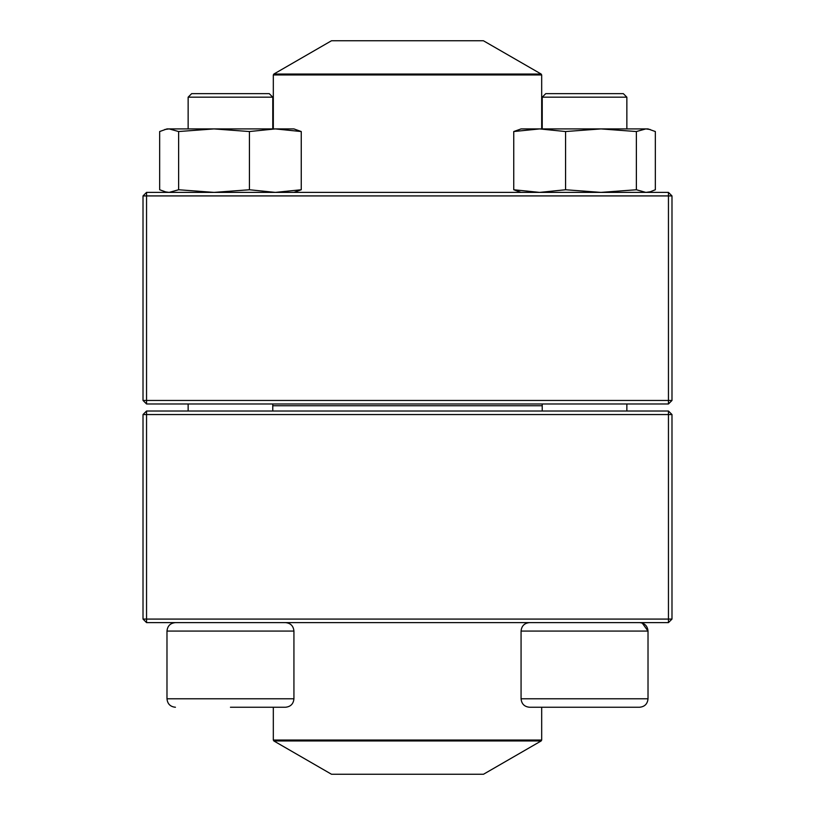 <?xml version="1.0" encoding="UTF-8"?>
<svg xmlns="http://www.w3.org/2000/svg" width="815" height="815" viewBox="0 0 815 815"><rect width="100%" height="100%" fill="white"/><g stroke="black" fill="none" stroke-linecap="round" stroke-linejoin="round"><path stroke-width="1.22" d="M146.547 622.609L668.453 622.609L671.988 619.084L671.988 414.55L146.547 414.55L146.547 619.084L668.453 619.084L668.453 411.025L146.547 411.025L143.012 414.55L143.012 619.084L146.547 619.084L146.547 622.609L143.012 619.084M671.988 414.55L668.453 411.025M143.012 414.55L146.547 414.55L146.547 411.025M671.988 619.084L668.453 619.084L668.453 622.609M272.77 97.168L272.77 128.913L272.77 97.168L188.143 97.168L188.143 128.913L188.143 97.168L191.668 93.644L269.245 93.644L272.77 97.168M293.93 698.781L293.93 631.075L166.983 631.075C167.483 625.94 170.304 623.118 175.439 622.609C170.304 623.118 167.483 625.94 166.983 631.075L166.983 698.781L293.93 698.781C293.431 703.926 290.609 706.748 285.464 707.247L230.451 707.247M545.856 707.247L541.68 707.247L541.68 740.04L541.15 740.957L273.85 740.957L273.32 740.04L541.68 740.04M639.561 707.247L529.536 707.247C524.391 706.748 521.569 703.926 521.07 698.781L648.017 698.781C647.518 703.926 644.696 706.748 639.561 707.247C644.696 706.748 647.518 703.926 648.017 698.781L648.017 631.075C647.518 625.94 644.696 623.118 639.561 622.609M642.22 623.047L648.017 631.075L521.07 631.075L521.07 698.781M542.23 97.168L545.755 93.644L623.332 93.644L626.857 97.168L542.23 97.168L542.23 128.913M542.23 403.975L542.23 411.025M542.23 405.738L272.77 405.738M273.85 740.957L331.501 774.25L483.499 774.25L541.15 740.957M483.407 40.75L331.501 40.75L273.85 74.043L541.15 74.043L483.407 40.75M668.453 192.391L146.547 192.391L143.012 195.916L143.012 400.45L668.453 400.45L668.453 195.916L146.547 195.916L146.547 403.975L668.453 403.975L671.988 400.45L671.988 195.916L668.453 195.916L668.453 192.391L671.988 195.916M143.012 400.45L146.547 403.975M671.988 400.45L668.453 400.45L668.453 403.975M143.012 195.916L146.547 195.916L146.547 192.391M521.07 192.391L513.745 189.752L513.745 131.541L521.07 128.913L648.017 128.913L655.341 131.541L655.341 189.752L650.258 191.78L645.857 192.391L636.372 189.752L636.372 131.541L645.857 128.913L650.258 129.524M513.745 131.541L539.662 128.913L565.569 131.541L600.971 128.913L636.372 131.541M513.745 189.752L539.662 192.391L565.569 189.752L565.569 131.541M565.569 189.752L600.971 192.391L636.372 189.752M164.742 129.514L169.143 128.913L178.628 131.541L178.628 189.752L169.143 192.391L164.742 191.78L166.983 192.391L159.659 189.752L159.659 131.541L166.983 128.913L293.93 128.913L301.255 131.541L301.255 189.752L293.93 192.391M178.628 189.752L214.029 192.391L249.431 189.752L249.431 131.541L275.338 128.913L301.255 131.541M249.431 189.752L275.338 192.391L301.255 189.752M178.628 131.541L214.029 128.913L249.431 131.541M541.68 128.913L541.68 74.96L273.32 74.96L273.32 128.913M188.143 403.975L188.143 411.025L188.143 403.975M166.983 698.781C167.483 703.926 170.304 706.748 175.439 707.247C170.304 706.748 167.483 703.926 166.983 698.781L166.983 631.075M626.857 97.168L626.857 128.913M626.857 403.975L626.857 411.025M521.07 631.075C521.569 625.94 524.391 623.118 529.536 622.609M272.77 403.975L272.77 411.025M293.93 631.075C293.431 625.94 290.609 623.118 285.464 622.609M191.668 93.644L188.143 97.168M273.32 740.04L273.32 707.247M273.85 74.043L273.32 74.96M541.68 74.96L541.15 74.043M648.017 192.391L650.258 191.79L648.017 192.391"/></g></svg>
